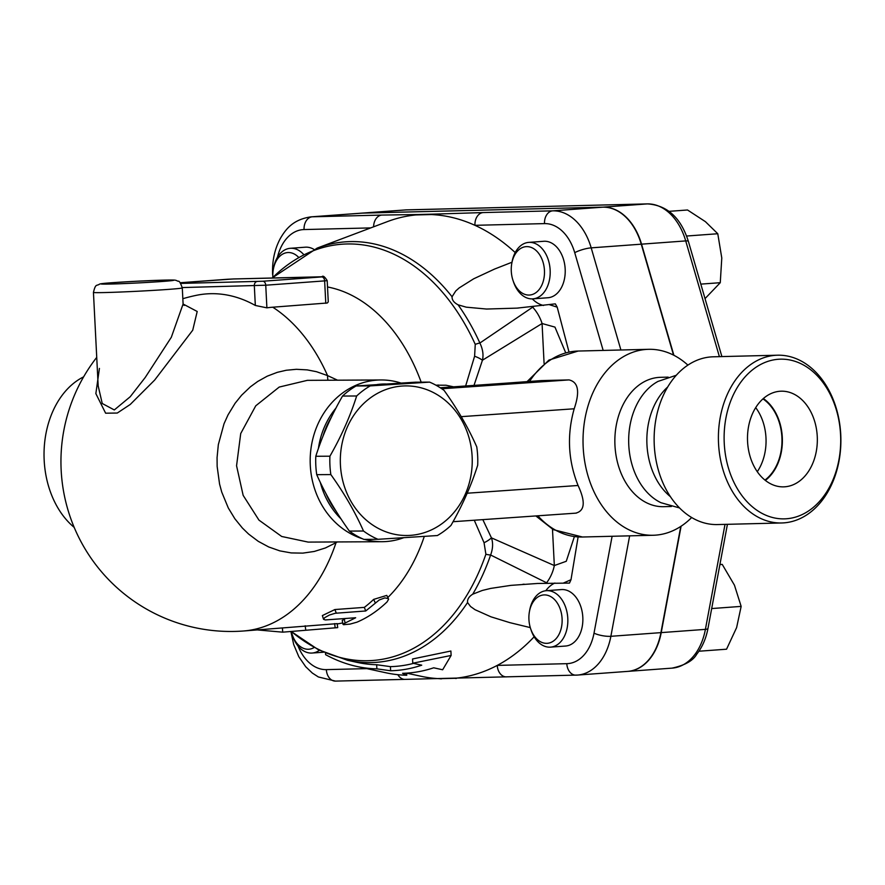 <?xml version="1.0" encoding="UTF-8"?>
<svg xmlns="http://www.w3.org/2000/svg" width="885" height="885" viewBox="0 0 885 885"><rect width="100%" height="100%" fill="white"/><g stroke="black" fill="none" stroke-linecap="round" stroke-linejoin="round"><path stroke-width="1.33" d="M83.621 376.855A83.909 61.231 88.6 0 0 44.25 447.312A83.909 61.231 88.6 0 0 74.207 527.405M314.175 647.499A24.26 16.583 85.8 0 1 292.238 634.7L292.703 636.094A28.309 19.337 -94.2 0 0 312.095 653.042A28.309 19.337 -94.2 0 0 319.419 650.287M292.238 634.7A24.26 16.583 85.8 0 1 291.353 631.569L318.368 649.745L347.451 660.276A210.818 144.045 -94.2 0 0 467.545 602.53C467.225 599.355 468.962 596.567 472.745 594.178L482.292 590.461L490.744 588.403L510.877 585.372L537.516 583.469L569.475 583.093A232.512 158.869 85.8 0 0 571.002 579.697L563.502 583.027M530.292 627.598L509.904 622.664L490.965 616.823L475.046 609.71L470.555 606.513L467.545 602.53M534.142 636.78A232.512 158.869 85.8 0 1 497.248 665.398A232.512 158.869 85.8 0 1 454.934 678.297L439.436 678.673A232.512 158.869 85.8 0 1 420.762 676.217L406.646 673.153L406.757 675.244L402.587 673.319A223.816 152.928 -94.2 0 0 433.683 667.799L442.655 669.768L451.118 655.453L412.764 663.208L421.736 665.177A220.387 150.594 85.8 0 1 390.639 670.764L376.877 668.861A217.832 148.835 85.8 0 1 356.898 666.471A217.832 148.835 85.8 0 1 325.603 654.679L325.525 653.141M347.451 660.276L357.164 662.389A213.694 146.014 -94.2 0 0 376.667 664.735L390.429 666.637A216.261 147.762 -94.2 0 0 413.549 663.374M412.764 663.208L412.554 658.982L450.896 651.017L451.118 655.453M554.873 583.038A36.396 24.869 -94.2 0 0 545.802 590.737M578.115 536.941L571.002 579.697M574.387 536.609L566.256 561.289L554.331 565.548L491.44 537.859A12.136 4.58 152.8 0 1 484.051 542.715L485.887 554.22A12.136 4.713 19 0 0 490.622 555.006L546.598 582.784A28.309 18.496 -68.5 0 0 554.331 565.548L552.483 529.219M546.598 582.784L547.505 583.16M569 352.042L557.196 307.15A232.512 158.869 85.8 0 0 555.326 303.854L517.072 308.124L486.562 309.042L466.262 307.172L458.087 304.827C453.916 302.604 451.914 299.915 452.058 296.763A210.818 144.045 -94.2 0 0 317.195 248.088L387.387 221.615A232.512 158.869 85.8 0 1 415.939 214.933L431.438 214.557A232.512 158.869 85.8 0 1 474.946 225.321A232.512 158.869 85.8 0 1 515.203 252.557M532.305 298.876A36.396 24.869 -94.2 0 0 543.545 305.458M546.377 590.682L561.4 589.576A28.309 19.337 85.8 0 1 582.761 616.391A28.309 19.337 85.8 0 1 565.548 646.039L550.525 647.134A28.309 19.337 -94.2 0 0 567.739 617.498A28.309 19.337 -94.2 0 0 546.377 590.682A28.309 19.337 -94.2 0 0 529.673 610.285L529.407 611.734A24.26 16.583 85.8 0 1 554.01 599.045A24.26 16.583 85.8 0 1 556.853 637.753A24.26 16.583 85.8 0 1 530.668 628.792A24.26 16.583 85.8 0 1 528.931 619.533A24.26 16.583 85.8 0 1 529.407 611.734M528.743 242.39L543.755 241.284A28.309 19.337 85.8 0 1 565.117 268.1A28.309 19.337 85.8 0 1 547.903 297.747L532.881 298.853A28.309 19.337 -94.2 0 0 550.094 269.206A28.309 19.337 -94.2 0 0 528.743 242.39A28.309 19.337 -94.2 0 0 512.028 261.993L511.773 263.442A24.26 16.583 85.8 0 1 530.259 247.103A24.26 16.583 85.8 0 1 544.485 273.067A24.26 16.583 85.8 0 1 529.097 295.059A24.26 16.583 85.8 0 1 513.023 280.501A24.26 16.583 85.8 0 1 511.773 263.442M530.668 628.792L531.133 630.186A28.309 19.337 -94.2 0 0 550.525 647.134M513.023 280.501L513.488 281.895A28.309 19.337 -94.2 0 0 532.239 298.887A28.309 19.337 -94.2 0 0 532.881 298.853M452.058 296.763L455.731 290.988L459.149 287.935L473.685 278.797L494.538 269.073L511.984 262.237M303.5 254.327A28.309 19.337 -94.2 0 0 290.313 248.298L305.325 247.192A28.309 19.337 85.8 0 1 313.921 249.382M290.313 248.298A28.309 19.337 -94.2 0 0 273.598 267.901L273.343 269.35A24.26 16.583 85.8 0 1 298.466 257.181M272.857 277.27A24.26 16.583 85.8 0 1 273.343 269.35M557.196 307.161L549.408 304.683M533.5 306.63L479.88 343.026A210.818 144.045 -94.2 0 0 458.087 304.827M356.898 666.471L385.805 672.755A226.383 154.676 -94.2 0 0 406.757 675.244M390.639 670.764L390.429 666.637M376.877 668.861L376.667 664.735M405.363 679.37A12.136 8.85 -91.4 0 1 405.053 679.381L405.053 679.381A12.136 8.85 -91.4 0 1 397.841 674.691M441.67 678.806A12.136 10.487 -90.5 0 1 441.161 678.828L441.161 678.828A12.136 10.487 -90.5 0 1 439.436 678.673M612.11 536.277L594.012 633.162A44.482 30.389 85.8 0 1 566.809 663.673L497.248 665.398A12.136 8.85 88.6 0 0 506.375 676.87L506.375 676.87A12.136 8.85 88.6 0 0 506.696 676.859M454.934 678.297A12.136 6.759 88 0 0 456.184 678.452L456.184 678.452A12.136 6.759 88 0 0 456.383 678.441M566.809 663.673A12.136 8.85 -91.4 0 0 575.947 675.155A12.136 8.85 -91.4 0 0 576.257 675.133A56.607 38.686 -94.2 0 0 577.54 675.067L627.598 671.394A56.607 38.686 -94.2 0 0 660.929 632.631L680.775 526.431M362.341 213.119A56.607 38.686 -94.2 0 0 361.058 213.185L311 216.858A56.607 38.686 -94.2 0 1 312.283 216.803L362.341 213.119L602.796 207.167A56.607 38.686 -94.2 0 1 641.26 244.183L673.529 355.106M361.213 213.174A56.607 38.686 85.8 0 1 361.357 213.163A56.607 38.686 85.8 0 1 362.64 213.097L603.094 207.145A56.607 38.686 85.8 0 1 641.548 244.16L673.883 355.283M681.107 526.21L661.228 632.609A56.607 38.686 85.8 0 1 627.885 671.372A56.607 38.686 85.8 0 1 627.742 671.383M698.929 651.227L726.552 649.203L736.619 627.598L741.154 606.391L734.461 585.206L722.248 564.42L719.925 564.431M711.684 608.559L741.154 606.391M719.903 564.586L722.248 564.42M700.809 284.118L720.268 282.691L721.784 258.011L717.779 233.74L705.411 221.659L687.523 209.988L669.104 211.338M686.594 236.03L717.779 233.74M705.035 298.61L720.268 282.691M373.603 226.814A12.136 8.85 -91.4 0 1 381.844 215.077L312.283 216.803A12.136 8.85 -91.4 0 0 304.064 229.558L370.704 227.91M415.939 214.933A12.136 10.487 -90.5 0 1 418.151 214.513L381.844 215.077M544.518 223.606A12.136 8.85 -91.4 0 1 552.738 210.84L483.177 212.566A12.136 8.85 88.6 0 0 474.946 225.321L544.518 223.606A44.482 30.389 85.8 0 1 574.73 252.69L603.172 350.427M483.177 212.566L432.865 214.148A12.136 6.759 88 0 0 431.438 214.557M472.745 594.178A210.818 144.045 -94.2 0 0 490.622 555.006C492.934 548.722 493.199 543.014 491.44 537.859L482.823 519.628M474.272 520.225L484.051 542.715M400.894 383.039A80.878 71.309 89.7 0 0 381.048 379.964A80.878 71.309 89.7 0 0 310.292 465.366A80.878 71.309 89.7 0 0 362.308 538.699M364.609 539.385A80.878 71.309 89.7 0 0 381.911 541.708A80.878 71.309 89.7 0 0 403.471 537.803M318.412 448.463A76.829 67.747 -90.3 0 1 336.023 408.018M377.209 384.521A76.829 67.747 -90.3 0 1 384.887 383.99L385.606 383.979M341.046 518.92A76.829 67.747 -90.3 0 1 320.293 482.347M336.034 511.076A76.829 67.747 -90.3 0 1 326.001 493.653M322.959 436.316A76.829 67.747 -90.3 0 1 331.51 416.99M381.335 384.256A76.829 67.747 -90.3 0 1 385.285 384.001M429.601 382.121L415.485 382.187L356.102 385.971A83.909 73.986 89.7 0 0 342.528 396.06C331.034 416.138 322.129 436.216 315.801 456.273A83.909 73.986 89.7 0 0 315.823 465.488A83.909 73.986 89.7 0 0 316.73 474.659C325.027 493.476 335.902 512.293 349.376 531.088A83.909 73.986 89.7 0 0 363.879 539.385L377.995 539.308A83.909 73.986 -90.3 0 1 363.492 531.011C355.195 512.194 344.32 493.376 330.846 474.581A83.909 73.986 -90.3 0 1 329.939 465.41A83.909 73.986 -90.3 0 1 329.917 456.195C341.411 436.106 350.327 416.038 356.655 395.982A83.909 73.986 -90.3 0 1 370.229 385.893L429.601 382.121A83.909 73.986 -90.3 0 1 444.104 390.418C457.578 409.213 468.453 428.03 476.749 446.848A83.909 73.986 -90.3 0 1 477.679 465.233C471.351 485.29 462.446 505.368 450.952 525.447A83.909 73.986 -90.3 0 1 437.378 535.536L377.995 539.308M340.426 464.89A74.805 65.966 89.7 0 0 442.478 523.289A74.805 65.966 89.7 0 0 435.929 393.925A74.805 65.966 89.7 0 0 340.426 464.89M356.102 385.971L370.229 385.893M342.528 396.06L356.655 395.982M315.801 456.273L329.917 456.195M349.376 531.088L363.492 531.011M316.73 474.659L330.846 474.581M327.992 380.24A24.26 10.642 113.9 0 1 327.572 375.605L316.487 371.7L307.239 369.886L296.398 369.299L286.275 370.251L277.315 372.331L267.27 376.158L257.723 381.457L250.433 386.8L241.605 395.219L235.078 403.306L228.02 414.899L224.027 423.749L218.329 444.646L217.068 457.656L217.146 466.428L219.568 484.073L221.737 492.082L228.297 507.968L234.857 518.754L242.379 528.013L248.641 534.086L258.265 541.332L268.73 546.974L279.815 550.868L291.209 552.926L302.803 553.125L314.297 551.455L325.415 547.959L336.034 542.671A24.26 10.155 59.1 0 1 335.957 541.952M307.316 380.351L279.217 387.066L255.754 405.806L240.72 433.539L236.56 465.753L243.154 495.368L258.951 520.115L281.695 536.476L308.168 542.096L281.695 536.476L258.951 520.115L243.154 495.368L236.56 465.753L240.72 433.539L255.754 405.806L279.217 387.066L307.316 380.351L381.048 379.964M227.699 279.251A4.049 2.766 -94.2 0 0 227.611 279.251L180.086 282.746L233.408 278.963L321.675 276.928A4.049 2.766 85.8 0 1 324.64 280.888L327.184 280.622L328.269 301.851L327.328 302.991L272.768 307.206A153.448 111.975 88.6 0 0 266.894 307.847L255.322 305.458A169.068 115.515 -94.2 0 0 196.359 295.324A169.832 169.832 0 0 0 182.83 298.71M99.419 368.414L95.857 393.604L105.625 413.195L117.274 413.041L130.25 404.456L154.676 380.052L192.731 330.205L197.2 311.487L183.118 304.031M337.583 380.196L327.572 375.605A169.832 116.046 85.8 0 0 272.768 307.206M424.28 536.454A169.832 116.046 85.8 0 1 387.851 597.497M342.727 622.907A169.832 116.046 85.8 0 1 337.229 623.914M327.516 286.972A169.832 116.046 85.8 0 1 421.172 382.165M96.73 357.363A169.832 169.832 0 0 0 243.22 631.016A169.832 116.046 85.8 0 0 336.034 542.671L337.34 541.941M323.556 619.334L322.361 615.573L334.895 609.544L364.343 607.375A169.832 116.046 -94.2 0 0 373.647 599.399L386.789 595.395L388.603 599.278L387.033 601.944C377.74 610.838 367.706 617.586 356.92 622.188L350.073 624.091L343.579 624.699L343.048 624.356L343.723 623.737L355.659 617.752L325.326 619.942L323.556 619.334L324.673 617.675L329.441 615.02L335.26 613.261L365.726 610.982L379.256 599.964L384.875 597.884L388.46 598.691M343.048 624.423L342.218 620.496L344.221 619.168A169.832 116.046 -94.2 0 0 345.825 618.471M243.22 631.016L337.196 623.637L337.705 627.631L282.724 632.167L257.679 629.954M364.343 607.375L365.726 610.982M282.437 628.14L282.724 632.167L337.705 627.631M183.107 303.986L171.325 337.273L145.228 377.464L130.217 396.745L114.309 409.943L102.24 403.505L98.18 385.926L93.445 292.404A44.482 1.073 -2.9 0 0 137.916 291.231A44.482 1.073 -2.9 0 0 182.288 287.902L183.107 304.097L184.18 305.447M508.499 383.006A28.309 17.468 -94 0 0 507.957 383.028L440.243 387.752L508.499 383.006A56.607 1.372 -2.9 0 0 512.238 382.729A28.309 19.337 85.8 0 0 511.596 382.762L541.498 380.583L569.022 379.908C578.336 382.032 580.051 391.657 574.188 408.781C566.809 434.955 568.115 460.521 578.071 485.489C585.627 501.651 584.852 510.866 575.77 513.134M272.292 278.001A208.694 142.596 85.8 0 1 475.256 344.376A12.136 4.204 -24.4 0 1 479.88 343.026C482.823 349.132 483.675 354.863 482.447 360.217L542.074 323.523A28.309 18.043 -119.4 0 0 532.626 307.139M475.256 344.376L474.603 356.235A12.136 4.082 21 0 1 482.447 360.217L474.006 385.395M474.603 356.235L465.643 385.971M435.94 385.185L446.007 385.229L453.551 386.822M544.087 363.414L542.074 323.523L554.961 327.107L565.703 352.794M691.672 517.515A93.002 67.868 -91.4 0 1 653.207 535.259A93.002 67.868 -91.4 0 1 583.06 443.96A93.002 67.868 -91.4 0 1 648.605 349.309A93.002 67.868 -91.4 0 1 687.899 365.118M671.394 506.497L663.673 506.685A64.694 47.215 -91.4 0 1 614.876 443.175A64.694 47.215 -91.4 0 1 660.475 377.32L668.186 377.132M679.547 507.946L660.984 502.713A64.694 47.215 -91.4 0 1 628.693 442.821A64.694 47.215 -91.4 0 1 657.997 381.413L676.262 375.273M670.399 496.662A64.694 47.215 -91.4 0 1 667.688 386.999M781.732 522.969L717.447 524.562A83.909 61.231 -91.4 0 1 654.159 442.201A83.909 61.231 -91.4 0 1 713.288 356.799L777.572 355.206A83.909 61.231 88.6 0 0 718.432 440.608A83.909 61.231 88.6 0 0 781.732 522.969A83.909 61.231 88.6 0 0 840.75 434.601A83.909 61.231 88.6 0 0 777.572 355.206M840.573 434.756A79.86 58.277 -91.4 0 1 756.83 510.214A79.86 58.277 -91.4 0 1 749.838 372.098A79.86 58.277 -91.4 0 1 840.573 434.756M747.571 441.582A47.845 34.913 -91.4 0 1 780.061 391.247A47.845 34.913 -91.4 0 1 817.32 438.175A47.845 34.913 -91.4 0 1 782.417 486.861A47.845 34.913 -91.4 0 1 747.571 441.582M765.37 480.4A46.308 33.785 88.6 0 0 782.362 439.026A46.308 33.785 88.6 0 0 763.335 398.538M762.947 398.881A45.755 33.387 -91.4 0 1 781.909 437.411A45.755 33.387 -91.4 0 1 764.961 480.079M757.283 471.705A45.755 33.387 88.6 0 0 765.979 437.809A45.755 33.387 88.6 0 0 755.702 407.631M366.81 668.629L326.355 669.624A44.482 30.389 85.8 0 1 298.002 645.973M277.459 257.258A44.482 30.389 85.8 0 1 304.064 229.558M335.802 681.096A12.136 8.85 -91.4 0 1 335.492 681.107A12.136 8.85 -91.4 0 1 326.355 669.624M290.911 631.569L293.676 644.468L298.82 656.736L305.701 666.726L312.339 673.065L318.379 676.97L335.492 681.107L577.54 675.067A56.607 38.686 -94.2 0 0 610.871 636.304A12.136 3.186 -169.4 0 1 594.012 633.162M660.929 632.631L610.871 636.304L629.644 535.845M721.894 356.589L688.397 241.45A8.087 1.759 163.8 0 0 685.72 240.919L719.394 356.655M688.397 241.45C680.908 217.765 667.257 205.254 647.466 203.893A8.087 5.896 88.6 0 0 647.256 203.904A56.607 38.686 85.8 0 1 685.72 240.919L641.548 244.16M407.222 209.845A8.087 5.896 88.6 0 0 407.012 209.845A8.087 5.896 88.6 0 0 406.801 209.856L647.256 203.904L603.094 207.145M361.357 213.163L405.529 209.922A56.607 38.686 85.8 0 1 406.801 209.856L362.64 213.097M707.989 628.328A8.087 2.124 -169.4 0 1 705.4 629.368A56.607 38.686 85.8 0 1 672.058 668.131C684.835 665.343 693.043 660.73 696.694 654.269C702.314 647.112 706.086 638.461 707.989 628.328L727.426 524.318M725.014 524.374L705.4 629.368L661.228 632.609M272.768 277.359L272.812 274.726M574.73 252.69A12.136 2.633 -16.2 0 1 591.191 247.855A56.607 38.686 -94.2 0 0 552.738 210.84L602.796 207.167M620.905 349.995L591.191 247.855L641.26 244.183M432.865 214.148L418.151 214.513M485.887 554.22A208.694 142.596 85.8 0 1 291.408 631.536M182.266 287.57L265.743 285.213A4.049 2.766 -94.2 0 0 262.779 281.242L180.651 283.421M257.07 281.53A4.049 2.954 -91.4 0 0 254.327 285.789L255.322 305.458M266.894 307.847L265.743 285.213L324.64 280.888L325.78 303.312M233.408 278.963A4.049 2.954 -91.4 0 1 233.518 278.963L227.611 279.251A4.049 2.766 -94.2 0 0 227.522 279.262M321.852 276.773A4.049 2.954 -91.4 0 1 321.952 276.773L233.518 278.963A4.049 2.954 -91.4 0 1 233.618 278.963M327.184 280.622C324.673 276.629 322.925 275.346 321.952 276.773A4.049 2.954 -91.4 0 1 322.074 276.773M321.675 276.928L262.779 281.242M373.647 599.399L375.262 602.807M334.895 609.544L336.289 613.139M344.221 619.168L345.139 623.051M334.618 623.604L335.161 627.609M305.17 625.772L305.723 629.766M163.957 280.136A36.396 0.885 177.1 0 1 145.748 282.525A36.396 0.885 177.1 0 1 102.66 283.587A36.396 0.885 177.1 0 1 163.957 280.136M578.071 485.489L467.169 493.222M461.207 416.658L574.188 408.781M438.606 385.052L436.028 385.24M653.207 535.259L582.474 537.007A93.002 67.868 -91.4 0 1 537.837 515.789M529.518 381.446A93.002 67.868 -91.4 0 1 578.148 351.046L548.943 360.062L527.062 381.634M512.238 382.729L541.498 380.583M569.022 379.908L441.792 388.769M323.445 652.212L312.095 653.042M524.219 584.2L522.869 584.299M518.245 308.035L517.072 308.124M647.466 203.893L405.529 209.922M627.885 671.372L672.058 668.131M272.624 274.693C272.005 261.263 274.593 249.161 280.379 238.386C285.778 229.193 293.057 219.458 311 216.858M308.234 542.096L381.911 541.708M182.288 287.902C180.418 282.746 179.08 280.545 178.272 281.308C174.953 280.191 178.007 279.837 164.167 280.125L137.463 281.198C112.063 282.603 101.875 283.333 99.574 284.096C96.653 286.298 95.68 283.034 93.445 292.404M453.043 521.707L576.356 513.112M317.195 248.088L272.126 278.001M582.474 537.007L553.236 529.628L535.845 515.933M648.605 349.309L578.148 351.046M511.596 382.762L507.957 383.028"/></g></svg>
